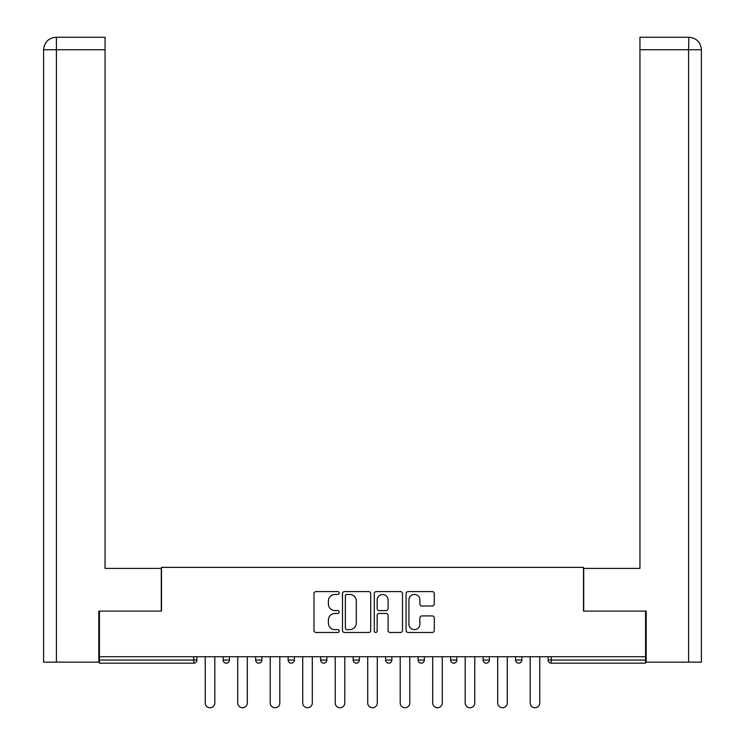 <?xml version="1.0" encoding="UTF-8"?>
<svg xmlns="http://www.w3.org/2000/svg" width="745" height="745" viewBox="0 0 745 745"><rect width="100%" height="100%" fill="white"/><g stroke="black" fill="none" stroke-linecap="round" stroke-linejoin="round"><path stroke-width="1.12" d="M339.171 593.02A1.434 1.434 0 0 0 337.746 591.595L316.02 591.595A2.049 2.049 0 0 0 313.971 593.635L313.971 630.438A2.049 2.049 0 0 0 316.02 632.486L337.746 632.486A1.434 1.434 0 0 0 339.171 631.052A1.434 1.434 0 0 0 337.746 629.618L334.933 629.618A6.547 6.547 0 0 1 328.387 623.081L328.387 620.017A6.547 6.547 0 0 1 334.933 613.47L337.746 613.47A1.434 1.434 0 0 0 339.171 612.036A1.434 1.434 0 0 0 337.746 610.611L334.933 610.611A6.547 6.547 0 0 1 328.387 604.065L328.387 601.001A6.547 6.547 0 0 1 334.933 594.454L337.746 594.454A1.434 1.434 0 0 0 339.171 593.02M432.249 606.011A2.049 2.049 0 0 0 434.298 603.962L434.298 593.635A2.049 2.049 0 0 0 432.249 591.595L408.13 591.595A2.049 2.049 0 0 0 406.081 593.635L406.081 630.438A2.049 2.049 0 0 0 408.13 632.486L432.249 632.486A2.049 2.049 0 0 0 434.298 630.438L434.298 617.968A2.049 2.049 0 0 0 432.249 615.919L421.931 615.919A2.049 2.049 0 0 0 419.882 617.968L419.882 624.152A5.466 5.466 0 0 1 414.416 629.618A5.466 5.466 0 0 1 408.94 624.152L408.94 599.921A5.466 5.466 0 0 1 414.416 594.454A5.466 5.466 0 0 1 419.882 599.921L419.882 603.962A2.049 2.049 0 0 0 421.931 606.011L432.249 606.011M105.054 37.25L56.117 37.25L105.054 37.25L105.054 49.747L56.415 49.747L56.415 662.137L98.806 662.137L98.806 611.105L161.497 611.105L161.497 567.364L583.503 567.364L583.503 611.105L645.57 611.105L645.57 656.718L99.43 656.718L99.43 660.051L193.784 660.051L193.784 656.718M99.43 611.105L99.43 656.718M370.712 593.635A2.049 2.049 0 0 0 368.663 591.595L344.544 591.595A2.049 2.049 0 0 0 342.495 593.635L342.495 630.438A2.049 2.049 0 0 0 344.544 632.486L368.663 632.486A2.049 2.049 0 0 0 370.712 630.438L370.712 593.635M376.337 591.595L400.456 591.595A2.049 2.049 0 0 1 402.505 593.635L402.505 630.438A2.049 2.049 0 0 1 400.456 632.486L390.138 632.486A2.049 2.049 0 0 1 388.089 630.438L388.089 615.519A2.049 2.049 0 0 0 386.05 613.47L379.196 613.47A2.049 2.049 0 0 0 377.147 615.519L377.147 631.052A1.434 1.434 0 0 1 375.722 632.486A1.434 1.434 0 0 1 374.288 631.052L374.288 593.635A2.049 2.049 0 0 1 376.337 591.595M193.784 663.171A3.129 3.129 0 0 0 196.904 660.051L193.784 660.051L193.784 663.171A3.129 3.129 0 0 0 196.904 660.051L196.904 656.718L196.904 660.051A3.129 3.129 0 0 1 193.784 663.171L99.43 663.171L99.43 660.051M645.57 656.718L645.57 663.171L551.216 663.171A3.129 3.129 0 0 1 548.096 660.051L548.096 656.718L548.096 660.051A3.129 3.129 0 0 0 551.216 663.171A3.129 3.129 0 0 1 548.096 660.051L645.57 660.051M223.155 656.718L223.155 660.051L223.155 656.718M226.275 663.171A3.129 3.129 0 0 1 223.155 660.051A3.129 3.129 0 0 0 226.275 663.171A3.129 3.129 0 0 0 229.404 660.051L229.404 656.718L229.404 660.051A3.129 3.129 0 0 1 226.275 663.171A3.129 3.129 0 0 1 223.155 660.051L229.404 660.051M255.647 660.051A3.129 3.129 0 0 0 258.776 663.171A3.129 3.129 0 0 0 261.895 660.051A3.129 3.129 0 0 1 258.776 663.171A3.129 3.129 0 0 0 261.895 660.051L261.895 656.718L261.895 660.051L255.647 660.051A3.129 3.129 0 0 0 258.776 663.171A3.129 3.129 0 0 1 255.647 660.051L255.647 656.718M288.138 656.718L288.138 660.051L288.138 656.718M294.387 656.718L294.387 660.051L294.387 656.718M326.887 656.718L326.887 660.051L320.639 660.051A3.129 3.129 0 0 0 323.758 663.171A3.129 3.129 0 0 1 320.639 660.051L320.639 656.718M353.13 660.051A3.129 3.129 0 0 0 356.25 663.171A3.129 3.129 0 0 0 359.379 660.051A3.129 3.129 0 0 1 356.25 663.171A3.129 3.129 0 0 0 359.379 660.051L359.379 656.718L359.379 660.051L353.13 660.051A3.129 3.129 0 0 0 356.25 663.171A3.129 3.129 0 0 1 353.13 660.051L353.13 656.718M385.621 656.718L385.621 660.051L385.621 656.718M391.87 656.718L391.87 660.051L391.87 656.718M418.113 656.718L418.113 660.051L418.113 656.718M424.361 656.718L424.361 660.051L424.361 656.718M450.613 660.051A3.129 3.129 0 0 0 453.733 663.171A3.129 3.129 0 0 0 456.862 660.051A3.129 3.129 0 0 1 453.733 663.171A3.129 3.129 0 0 0 456.862 660.051L456.862 656.718L456.862 660.051L450.613 660.051A3.129 3.129 0 0 0 453.733 663.171A3.129 3.129 0 0 1 450.613 660.051L450.613 656.718M483.105 660.051A3.129 3.129 0 0 0 486.224 663.171A3.129 3.129 0 0 0 489.353 660.051L489.353 656.718L489.353 660.051L483.105 660.051A3.129 3.129 0 0 0 486.224 663.171A3.129 3.129 0 0 1 483.105 660.051L483.105 656.718M515.596 656.718L515.596 660.051L515.596 656.718M521.845 656.718L521.845 660.051A3.129 3.129 0 0 1 518.725 663.171A3.129 3.129 0 0 1 515.596 660.051L521.845 660.051A3.129 3.129 0 0 1 518.725 663.171M291.267 663.171A3.129 3.129 0 0 1 288.138 660.051A3.129 3.129 0 0 0 291.267 663.171A3.129 3.129 0 0 0 294.387 660.051A3.129 3.129 0 0 1 291.267 663.171A3.129 3.129 0 0 1 288.138 660.051L294.387 660.051A3.129 3.129 0 0 1 291.267 663.171M326.887 660.051A3.129 3.129 0 0 1 323.758 663.171A3.129 3.129 0 0 0 326.887 660.051A3.129 3.129 0 0 1 323.758 663.171A3.129 3.129 0 0 1 320.639 660.051M388.75 663.171A3.129 3.129 0 0 1 385.621 660.051A3.129 3.129 0 0 0 388.75 663.171A3.129 3.129 0 0 0 391.87 660.051A3.129 3.129 0 0 1 388.75 663.171A3.129 3.129 0 0 1 385.621 660.051L391.87 660.051A3.129 3.129 0 0 1 388.75 663.171M421.242 663.171A3.129 3.129 0 0 1 418.113 660.051L424.361 660.051A3.129 3.129 0 0 1 421.242 663.171A3.129 3.129 0 0 0 424.361 660.051A3.129 3.129 0 0 1 421.242 663.171M346.788 594.454A1.434 1.434 0 0 0 345.354 595.888L345.354 628.193A1.434 1.434 0 0 0 346.788 629.618L349.759 629.618A6.547 6.547 0 0 0 356.296 623.081L356.296 601.001A6.547 6.547 0 0 0 349.759 594.454L346.788 594.454M388.089 600.023A5.466 5.466 0 0 0 382.623 594.557A5.466 5.466 0 0 0 377.147 600.023L377.147 608.563A2.049 2.049 0 0 0 379.196 610.611L386.05 610.611A2.049 2.049 0 0 0 388.089 608.563L388.089 600.023M205.238 656.718L205.238 702.963A4.787 4.787 0 0 0 210.034 707.75A4.787 4.787 0 0 0 214.821 702.963L214.821 656.718M237.73 656.718L237.73 702.963A4.787 4.787 0 0 0 242.525 707.75A4.787 4.787 0 0 0 247.312 702.963L247.312 656.718M270.23 656.718L270.23 702.963A4.787 4.787 0 0 0 275.017 707.75A4.787 4.787 0 0 0 279.813 702.963L279.813 656.718M302.721 656.718L302.721 702.963A4.787 4.787 0 0 0 307.508 707.75A4.787 4.787 0 0 0 312.304 702.963L312.304 656.718M335.213 656.718L335.213 702.963A4.787 4.787 0 0 0 340.009 707.75A4.787 4.787 0 0 0 344.795 702.963L344.795 656.718M367.713 656.718L367.713 702.963A4.787 4.787 0 0 0 372.5 707.75A4.787 4.787 0 0 0 377.287 702.963L377.287 656.718M161.292 611.105L161.292 568.398L105.054 568.398L105.054 49.747M56.415 662.137L43.601 662.137L43.601 537.154L43.601 662.137M56.415 37.25L59.228 37.25L56.415 37.25L56.415 49.747L43.601 49.747L43.601 537.154L43.601 49.747C44.355 42.158 48.509 37.995 56.089 37.25C48.499 37.995 44.337 42.167 43.601 49.747L43.601 537.154L43.601 49.747M583.707 611.105L583.707 568.398L639.946 568.398L639.946 37.25L688.883 37.25L688.585 49.747L639.946 49.747M701.399 537.154L701.399 49.747L701.399 662.137L646.194 662.137L646.194 611.105L645.57 611.105M688.585 662.137L688.585 49.747L701.399 49.747C700.645 42.158 696.491 37.995 688.911 37.25M400.205 656.718L400.205 702.963A4.787 4.787 0 0 0 404.991 707.75A4.787 4.787 0 0 0 409.787 702.963L409.787 656.718M432.696 656.718L432.696 702.963A4.787 4.787 0 0 0 437.492 707.75A4.787 4.787 0 0 0 442.279 702.963L442.279 656.718M465.187 656.718L465.187 702.963A4.787 4.787 0 0 0 469.983 707.75A4.787 4.787 0 0 0 474.77 702.963L474.77 656.718M497.688 656.718L497.688 702.963A4.787 4.787 0 0 0 502.475 707.75A4.787 4.787 0 0 0 507.271 702.963L507.271 656.718M530.179 656.718L530.179 702.963A4.787 4.787 0 0 0 534.966 707.75A4.787 4.787 0 0 0 539.762 702.963L539.762 656.718M551.216 656.718L551.216 663.171M486.224 663.171A3.129 3.129 0 0 0 489.353 660.051"/></g></svg>
